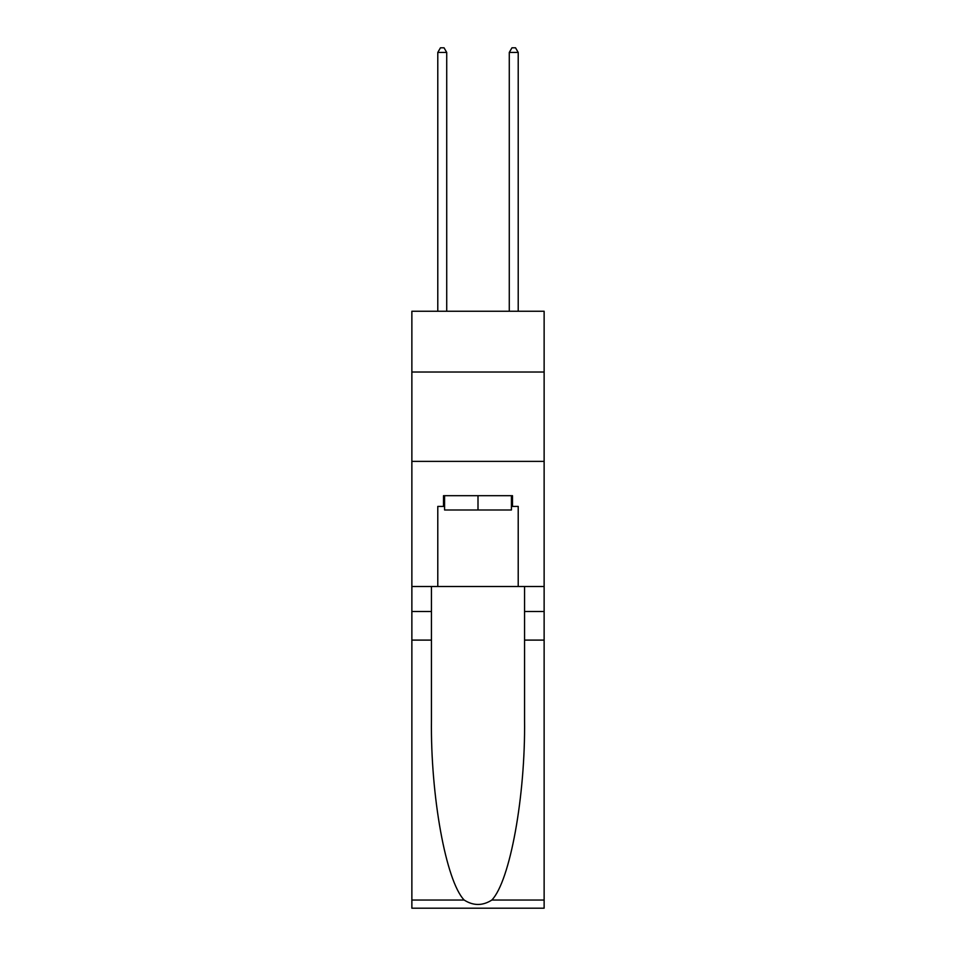 <?xml version="1.0" encoding="UTF-8"?>
<svg xmlns="http://www.w3.org/2000/svg" width="956" height="956" viewBox="0 0 956 956"><rect width="100%" height="100%" fill="white"/><g stroke="black" fill="none" stroke-linecap="round" stroke-linejoin="round"><path stroke-width="1.43" d="M544.131 372.015L544.131 311.25L411.869 311.25L411.869 372.015L544.131 372.015L544.131 586.494L518.212 586.494L518.212 506.417L512.5 506.417L512.5 495.698L443.5 495.698L443.5 506.417L444.576 506.417M411.869 640.102L431.443 640.102L431.443 719.808C430.487 795.99 445.95 881.097 464.174 900.05C473.387 905.93 482.601 905.93 491.826 900.05L544.131 900.05L544.131 908.2L411.869 908.2L411.869 372.015M511.424 495.698L511.424 509.99L444.576 509.99L444.576 495.698M478 495.698L478 509.99M491.826 900.05C510.05 881.097 525.513 795.99 524.557 719.808L524.557 586.494M524.557 640.102L544.131 640.102L544.131 586.494M431.443 586.494L431.443 640.102M544.131 900.05L544.131 640.102M411.869 586.494L437.788 586.494L437.788 506.417L443.5 506.417M411.869 461.378L544.131 461.378M437.788 586.494L518.212 586.494M511.424 506.417L512.5 506.417M446.727 311.25L446.727 52.449L437.788 52.449L437.788 311.25M437.788 52.449L440.465 47.8L444.038 47.8L446.727 52.449M518.212 311.25L518.212 52.449L509.273 52.449L509.273 311.25M509.273 52.449L511.962 47.8L515.535 47.8L518.212 52.449M524.557 611.505L544.131 611.505M431.443 611.505L411.869 611.505M411.869 900.05L464.174 900.05"/></g></svg>
